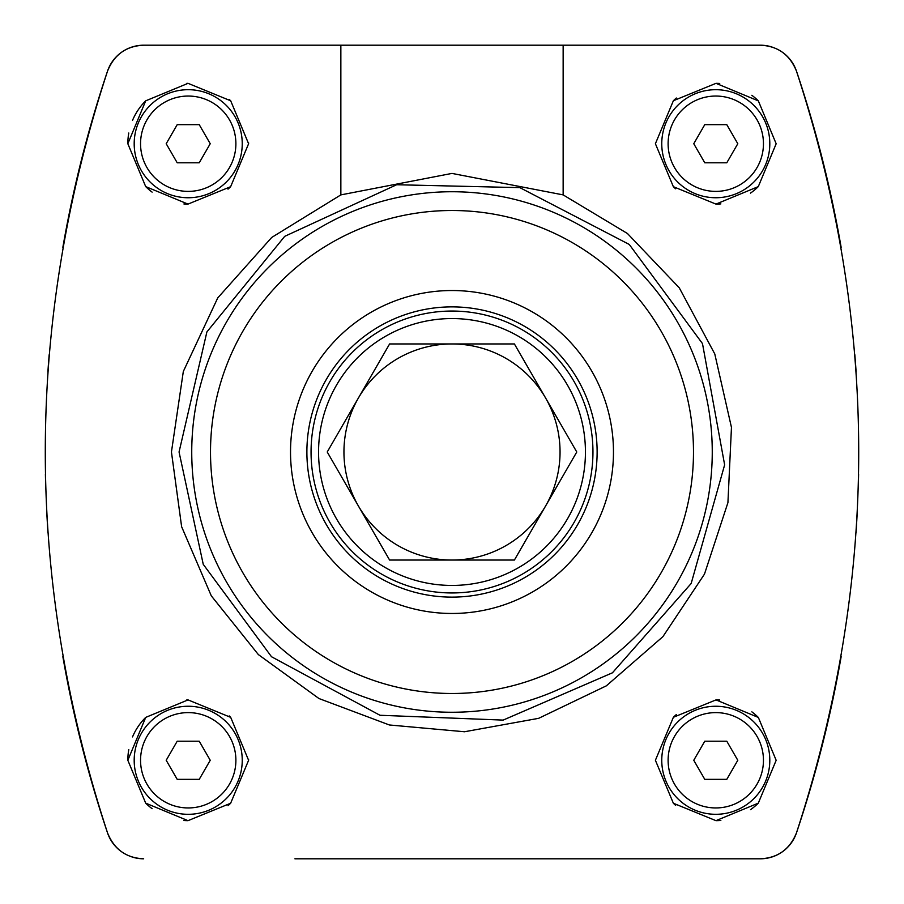 <?xml version="1.0" encoding="UTF-8"?>
<svg xmlns="http://www.w3.org/2000/svg" width="904" height="904" viewBox="0 0 904 904"><rect width="100%" height="100%" fill="white"/><g stroke="black" fill="none" stroke-linecap="round" stroke-linejoin="round"><path stroke-width="1.36" d="M45.403 474.329L45.607 483.369L45.403 474.329M46.612 510.071L47.946 532.885M62.862 656.688A1194.975 1194.975 0 0 0 107.508 832.821C24.555 578.967 24.555 325.09 107.508 71.179A1194.975 1194.975 0 0 0 62.862 247.312M49.166 354.752A1194.975 1194.975 0 0 0 47.889 371.906L47.889 371.917M856.111 371.906L856.111 371.917A1194.975 1194.975 0 0 0 854.834 354.718M858.393 483.369L858.597 474.329L858.393 483.369M841.138 247.312A1194.975 1194.975 0 0 0 796.492 71.179C879.445 325.033 879.445 578.91 796.492 832.821A1194.975 1194.975 0 0 0 841.138 656.688M856.054 532.885L857.387 510.071M655.4 760.275L673.356 803.249L715.957 820.662L758.298 803.159L776.163 760.309L758.354 717.448L716.013 699.899L673.378 717.29L655.4 760.275M655.4 143.725L673.356 186.687L715.957 204.101L758.298 186.608L776.163 143.759L758.354 100.898L716.013 83.337L673.378 100.728L655.4 143.725M340.853 194.891L451.977 173.41L563.147 194.891L627.455 233.514L679.254 287.8L714.77 353.927L731.46 427.4L727.923 502.647L704.465 574.142L662.914 636.642L606.335 685.842L538.637 718.33L464.509 731.754L389.375 724.974L318.965 698.532L258.352 654.575L211.287 595.826L181.625 526.716L171.444 452L183.32 371.487L217.728 297.936L271.72 237.447L340.853 194.891L340.853 45.2L760.343 45.2C777.756 45.98 789.802 54.647 796.492 71.179A38.137 38.137 0 0 0 782.446 52.251M121.226 52.488A38.137 38.137 0 0 0 107.508 71.179C114.141 54.692 126.187 46.025 143.657 45.2L340.853 45.2M131.848 856.924A38.137 38.137 0 0 0 143.657 858.8C126.244 858.02 114.198 849.353 107.508 832.821A38.137 38.137 0 0 0 121.554 851.749M294.907 858.8L760.343 858.8A38.137 38.137 0 0 0 782.491 851.704M782.774 851.511A38.137 38.137 0 0 0 796.492 832.821C789.859 849.308 777.813 857.975 760.343 858.8L609.093 858.8M563.147 194.891L563.147 45.2M127.837 143.725L145.691 186.597L188.009 204.101L230.633 186.699L248.6 143.747L230.689 100.796L188.055 83.337L145.713 100.83L127.837 143.725A60.387 60.387 0 0 1 128.786 133.012M127.837 760.275L145.691 803.147L188.009 820.662L230.633 803.26L248.6 760.298L230.689 717.358L188.055 699.899L145.713 717.392L127.837 760.275A60.387 60.387 0 0 1 128.786 749.563M294.907 45.2L143.657 45.2A38.137 38.137 0 0 0 121.509 52.296M772.152 47.076A38.137 38.137 0 0 0 760.343 45.2L609.093 45.2M673.378 100.728A60.387 60.387 0 0 1 676.328 98.016M716.013 83.337A60.387 60.387 0 0 1 719.72 83.462M751.845 95.293A60.387 60.387 0 0 1 758.354 100.898M758.298 186.608A60.387 60.387 0 0 1 750.489 193.128M720.838 203.897A60.387 60.387 0 0 1 715.957 204.101M675.638 188.823A60.387 60.387 0 0 1 673.356 186.687M661.762 143.725A54.025 54.025 0 0 1 742.794 96.931A54.025 54.025 0 0 1 742.794 190.507A54.025 54.025 0 0 1 661.762 143.725A54.025 54.025 0 0 1 742.794 96.931A54.025 54.025 0 0 1 742.794 190.507A54.025 54.025 0 0 1 661.762 143.725M693.764 143.725L704.77 162.788L726.793 162.788L737.8 143.725L726.793 124.65L704.77 124.65L693.764 143.725M132.526 120.368A60.387 60.387 0 0 1 145.713 100.83M186.789 83.349A60.387 60.387 0 0 1 188.055 83.337M229.209 99.383A60.387 60.387 0 0 1 230.689 100.796M248.589 142.843A60.387 60.387 0 0 1 248.6 143.747M230.633 186.699A60.387 60.387 0 0 1 228.011 189.139M188.009 204.101A60.387 60.387 0 0 1 183.896 203.954M152.121 192.123A60.387 60.387 0 0 1 145.691 186.597M134.188 143.725A54.025 54.025 0 0 1 215.231 96.931A54.025 54.025 0 0 1 215.231 190.507A54.025 54.025 0 0 1 134.188 143.725A54.025 54.025 0 0 1 215.231 96.931A54.025 54.025 0 0 1 215.231 190.507A54.025 54.025 0 0 1 134.188 143.725M166.2 143.725L177.207 162.788L199.23 162.788L210.237 143.725L199.23 124.65L177.207 124.65L166.2 143.725M673.378 717.29A60.387 60.387 0 0 1 676.328 714.567M716.013 699.899A60.387 60.387 0 0 1 719.72 700.024M751.845 711.843A60.387 60.387 0 0 1 758.354 717.448M758.298 803.159A60.387 60.387 0 0 1 750.489 809.69M720.838 820.448A60.387 60.387 0 0 1 715.957 820.662M675.638 805.385A60.387 60.387 0 0 1 673.356 803.249M661.762 760.275A54.025 54.025 0 0 1 742.794 713.493A54.025 54.025 0 0 1 742.794 807.069A54.025 54.025 0 0 1 661.762 760.275A54.025 54.025 0 0 1 742.794 713.493A54.025 54.025 0 0 1 742.794 807.069A54.025 54.025 0 0 1 661.762 760.275M693.764 760.275L704.77 779.35L726.793 779.35L737.8 760.275L726.793 741.212L704.77 741.212L693.764 760.275M132.526 736.918A60.387 60.387 0 0 1 145.713 717.392M186.789 699.911A60.387 60.387 0 0 1 188.055 699.899M229.209 715.934A60.387 60.387 0 0 1 230.689 717.358M248.589 759.405A60.387 60.387 0 0 1 248.6 760.298M230.633 803.26A60.387 60.387 0 0 1 228.011 805.701M188.009 820.662A60.387 60.387 0 0 1 183.896 820.504M152.121 808.684A60.387 60.387 0 0 1 145.691 803.147M134.188 760.275A54.025 54.025 0 0 1 215.231 713.493A54.025 54.025 0 0 1 215.231 807.069A54.025 54.025 0 0 1 134.188 760.275A54.025 54.025 0 0 1 215.231 713.493A54.025 54.025 0 0 1 215.231 807.069A54.025 54.025 0 0 1 134.188 760.275M166.2 760.275L177.207 779.35L199.23 779.35L210.237 760.275L199.23 741.212L177.207 741.212L166.2 760.275M514.387 560.051L389.613 560.051M389.613 560.062L327.225 452L389.613 343.938M389.613 343.949L514.387 343.949M514.387 343.938L576.775 452L514.387 560.062M358.425 397.975A108.051 108.051 0 0 1 545.575 397.975A108.051 108.051 0 0 1 452 560.051A108.051 108.051 0 0 1 358.425 397.975M318.558 452A133.442 133.442 0 0 1 518.715 336.435A133.442 133.442 0 0 1 518.715 567.565A133.442 133.442 0 0 1 318.558 452M311.055 452A140.945 140.945 0 0 1 522.478 329.937A140.945 140.945 0 0 1 522.478 574.063A140.945 140.945 0 0 1 311.055 452M306.885 452A145.115 145.115 0 0 1 524.557 326.321A145.115 145.115 0 0 1 524.557 577.679A145.115 145.115 0 0 1 306.885 452M290.523 452A161.477 161.477 0 0 1 532.738 312.162A161.477 161.477 0 0 1 532.738 591.837A161.477 161.477 0 0 1 290.523 452M210.508 452A241.492 241.492 0 0 1 572.74 242.86A241.492 241.492 0 0 1 572.74 661.14A241.492 241.492 0 0 1 210.508 452M191.738 452A260.262 260.262 0 0 1 582.131 226.61A260.262 260.262 0 0 1 582.131 677.39A260.262 260.262 0 0 1 191.738 452M668.112 143.725A47.675 47.675 0 0 1 739.619 102.434A47.675 47.675 0 0 1 739.619 185.004A47.675 47.675 0 0 1 668.112 143.725M140.549 143.725A47.675 47.675 0 0 1 212.056 102.434A47.675 47.675 0 0 1 212.056 185.004A47.675 47.675 0 0 1 140.549 143.725M668.112 760.275A47.675 47.675 0 0 1 739.619 718.996A47.675 47.675 0 0 1 739.619 801.565A47.675 47.675 0 0 1 668.112 760.275M140.549 760.275A47.675 47.675 0 0 1 212.056 718.996A47.675 47.675 0 0 1 212.056 801.565A47.675 47.675 0 0 1 140.549 760.275M179.06 452L206.892 331.926L284.715 236.339L396.653 184.732L519.879 187.636L629.263 244.453L702.487 343.599L724.635 464.859L691.176 583.487L612.426 672.813L503.144 720.104L379.974 715.267L271.505 656.733L203.242 564.322L179.06 452"/></g></svg>
